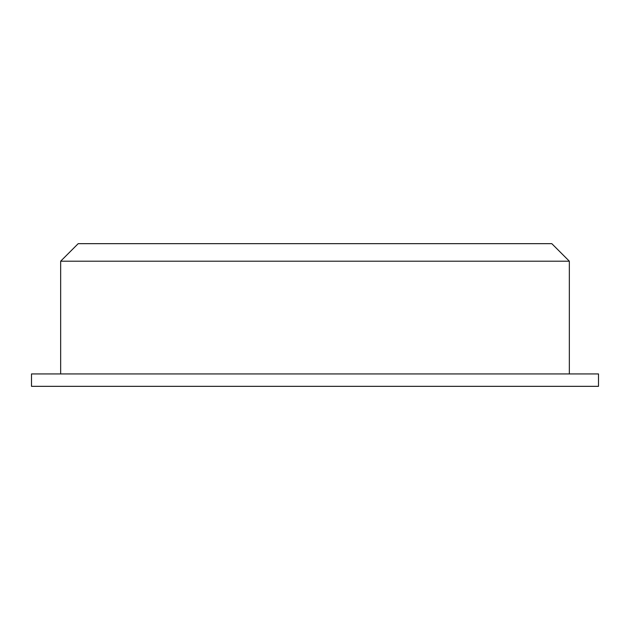 <?xml version="1.0" encoding="UTF-8"?>
<svg xmlns="http://www.w3.org/2000/svg" width="630" height="630" viewBox="0 0 630 630"><rect width="100%" height="100%" fill="white"/><g stroke="black" fill="none" stroke-linecap="round" stroke-linejoin="round"><path stroke-width="0.94" d="M569.347 261.206L551.801 243.66L78.199 243.66L60.653 261.206L569.347 261.206L569.347 373.936M598.5 386.34L31.5 386.34L31.5 373.936L598.5 373.936L598.5 386.34M60.653 373.936L60.653 261.206"/></g></svg>
